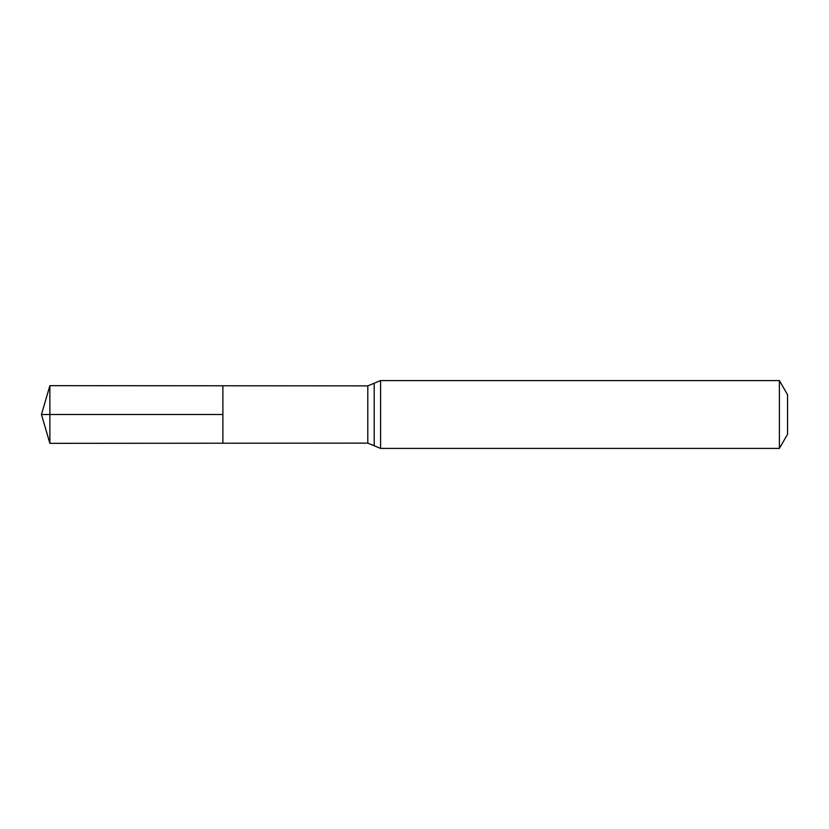 <?xml version="1.0" encoding="UTF-8"?>
<svg xmlns="http://www.w3.org/2000/svg" width="829" height="829" viewBox="0 0 829 829"><rect width="100%" height="100%" fill="white"/><g stroke="black" fill="none" stroke-linecap="round" stroke-linejoin="round"><path stroke-width="1.24" d="M222.887 414.5L222.887 385.786L49.875 385.672L49.875 443.328L222.887 443.214L222.887 385.786L367.807 385.868L367.807 443.132L222.887 443.214L222.887 414.5M779.395 380.584L779.395 448.416L787.55 434.282L787.55 394.718L779.395 380.584L380.584 380.584L367.807 385.868M49.875 443.328L41.45 414.5L222.887 414.5L49.875 414.5M779.395 448.416L380.584 448.416L380.584 380.584M380.584 448.416L374.2 445.774L374.2 383.226M374.2 445.774L367.807 443.132M41.45 414.5L49.875 385.672"/></g></svg>
